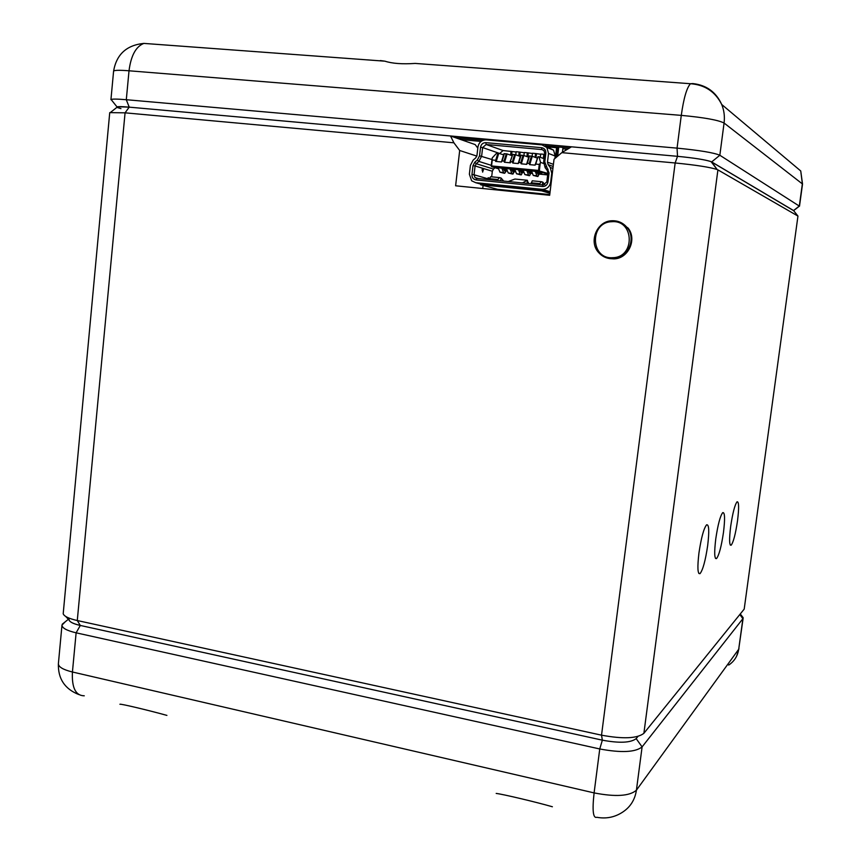 <?xml version="1.0" encoding="UTF-8"?>
<svg xmlns="http://www.w3.org/2000/svg" width="861" height="861" viewBox="0 0 861 861"><rect width="100%" height="100%" fill="white"/><g stroke="black" fill="none" stroke-linecap="round" stroke-linejoin="round"><path stroke-width="1.29" d="M166.916 715.394C147.705 710.067 120.045 703.523 119.894 704.255M552.385 806.757C535.682 801.957 502.469 794.09 496.184 793.433M741.934 616.11L743.118 617.638L742.892 618.682L642.102 746.896C635.407 752.288 621.287 752.977 599.751 748.962L76.123 632.824C66.76 630.618 62.046 628.035 61.981 625.086L65.296 621.76M69.149 618.672C68.256 621.222 71.969 623.482 80.299 625.452L602.345 740.169C619.479 743.344 630.758 742.828 636.161 738.62L637.936 736.435M737.533 520.657C735.552 533.992 733.421 542.172 731.15 545.207C729.267 545.605 729.116 539.33 730.677 526.394C732.689 512.941 734.82 504.74 737.07 501.791C738.953 501.479 739.115 507.775 737.533 520.657M723.477 532.41C721.378 546.531 719.053 555.259 716.513 558.585C714.393 559.112 714.146 552.525 715.771 538.846C717.913 524.586 720.226 515.847 722.745 512.618C724.876 512.187 725.123 518.785 723.477 532.41M707.667 545.616C705.439 560.64 702.888 569.971 700.025 573.641C697.625 574.33 697.27 567.41 698.96 552.902C701.231 537.727 703.781 528.363 706.612 524.812C709.033 524.231 709.389 531.162 707.667 545.616M453.908 142.808L459.688 150.492L455.62 185.782L549.673 195.275L554.032 159.242L561.813 152.645L571.489 146.822L677.521 156.325L129.204 107.151L125.071 112.834L109.734 112.63L63.197 613.775C64.198 616.368 68.891 618.618 77.275 620.533L125.071 112.834L453.908 142.808L450.497 135.973L475.154 144.573L477.812 148.092M65.716 616.454L69.031 620.006C69.859 622.105 73.615 623.924 80.299 625.452L602.345 740.169L599.751 748.962L594.101 792.906L72.432 672C71.678 687.724 75.617 695.666 84.27 695.806M693.256 83.926L692.836 83.571C706.397 85.067 716.029 92.03 721.712 104.482C724.101 110.369 724.887 116.558 724.069 123.026L802.527 184.028L799.492 206.209L719.839 155.26C713.941 152.72 699.692 150.341 677.058 148.135L126.298 99.715L129.204 107.151L117.699 106.732L117.01 107.281C116.407 106.452 120.475 106.409 129.204 107.151L450.497 135.973M744.195 609.104L797.953 216.079L744.195 609.104L643.888 733.314C637.205 738.534 623.084 739.158 601.527 735.176L77.275 620.533L80.299 625.452L76.123 632.824L72.432 672C63.101 669.697 58.419 666.931 58.387 663.713C57.945 678.694 64.736 688.972 78.76 694.536M561.813 152.645L675.153 162.977L601.527 735.176L602.345 740.169M643.888 733.314L717.913 169.875L797.953 216.079L793.562 210.547L711.67 161.922C706.892 159.974 695.505 158.112 677.521 156.325C694.117 157.95 705.299 159.715 711.046 161.62L793.702 210.708M145.724 43.545L143.873 43.405C135.898 46.516 130.958 55.642 129.021 70.785L681.277 115.374C703.964 117.483 718.225 120.034 724.069 123.026L719.839 155.26L711.67 161.922L717.148 169.52C710.013 167.217 696.011 165.032 675.153 162.977L677.521 156.325L677.058 148.135L681.277 115.374C683.699 98.186 686.777 87.639 690.5 83.721L692.836 83.571M459.688 150.492L476.843 156.099M483.096 185.395L482.73 188.516M667.372 82.01L676.445 82.678M163.655 44.869L170.844 45.396M380.347 60.55L384.964 61.185C392.25 63.553 402.324 64.295 415.206 63.423L429.983 64.51M569.519 148.006L544.873 145.789M483.172 140.235L455.62 137.76M117.591 107.603L120.938 108.626M126.298 99.715C116.483 98.886 111.36 98.886 110.929 99.715L113.587 71.215C114.039 70.171 119.184 70.032 129.021 70.785L126.298 99.715M567.507 149.211L562.836 148.792M481.041 141.408L460.872 139.59M549.91 193.305L541.569 190.83L480.653 184.738L497.497 189.312L549.759 194.575M480.653 184.738L480.782 183.63L541.698 189.711L541.569 190.83M550.05 192.207L541.698 189.711M477.392 159.963L474.745 162.266L472.99 165.656L471.968 174.482C471.893 177.527 473.259 179.346 476.058 179.927L542.538 186.514C545.497 186.503 547.305 184.975 547.973 181.929L549.06 172.953L544.798 161.922L545.842 153.204C545.928 150.105 544.518 148.264 541.623 147.694L485.83 142.646C482.946 142.689 481.181 144.218 480.546 147.231L479.545 155.819L477.392 159.963L478.888 161.405L476.251 163.708L493.471 169.068L495.032 167.723M553.16 166.464L548.123 164.645L550.244 167.443L551.75 173.212L550.663 182.188C549.619 186.934 546.8 189.312 542.193 189.334L475.735 182.704L471.634 180.788L469.374 174.223L470.397 165.398L473.13 160.135L475.767 157.832L476.94 155.572L477.941 146.983C478.931 142.313 481.665 139.934 486.153 139.859L541.967 144.863L546.875 147.5L548.532 153.452L547.478 162.169L553.419 164.354M548.123 164.645L547.478 162.169M491.674 176.828L492.331 171.242L483.602 168.573L482.655 172.125L482.225 168.153L475.078 165.969L476.251 163.708L474.745 162.266M498.756 153.161L482.634 147.554L481.633 156.132L478.888 161.405L491.211 165.323M480.546 147.231L482.634 147.554L486.153 144.497L541.892 149.566L543.98 150.675L544.701 153.236L543.657 161.943L544.798 161.922M542.538 186.514L543.205 184.975L546.821 181.919L547.908 172.953L547.262 170.489L545.153 167.691L543.657 161.943M543.205 184.975L476.779 178.421L475.003 177.581L474.056 174.783L488.004 178.808L488.133 177.732L489.629 178.162M472.99 165.656L475.078 165.969L474.056 174.783L471.968 174.482M523.929 155.518L524.295 152.494L527.362 152.774L526.9 156.594M532.453 153.495L527.362 152.774M532.12 156.25L532.485 153.236L535.564 153.527L535.111 157.315M540.676 154.248L535.564 153.527M540.31 157.315L540.708 154.001L543.797 154.28L543.302 158.424M544.539 154.56L543.797 154.28M516.105 151.999L503.082 150.535L499.671 153.473M515.771 154.819L516.137 151.74L519.194 152.02L518.731 155.884M524.263 152.741L519.194 152.02M554.893 158.51L555.194 156.035L553.569 150.18L548.726 147.586M563.008 147.414L562.416 152.289M557.659 156.175L558.767 147.037M565.699 150.298L565.849 149.071M483.602 168.573L482.225 168.153M489.306 179.292L488.133 177.732M488.004 178.808L487.993 179.518M511.047 151.267L510.584 155.163M493.471 169.068L492.331 171.242M547.671 174.923L539.223 174.105M532.507 173.459L530.871 173.309M524.123 172.652L522.562 172.501M515.771 171.845L514.286 171.705M507.463 171.048L506.031 170.909M546.218 146.79L556.583 147.726L555.313 158.155M556.55 157.111L557.67 147.898L556.583 147.726M557.67 147.898L558.617 148.286M538.997 184.555L541.418 181.703L542.817 182.145L544.819 184.706M508.248 181.52L514.921 179.045L527.319 180.25L522.444 182.93M537.329 176.451L533.228 175.396L531.517 170.833L536.586 171.662L538.028 174.32L538.921 172.437L541.817 173.416L539.503 173.19M536.801 172.232L538.921 172.437M528.966 175.633L524.866 174.589L523.111 170.026L528.202 170.855L529.666 173.513L530.57 171.64L531.99 172.114M528.417 171.436L530.57 171.64M532.13 172.48L531.162 172.394M520.625 174.826L516.535 173.782L514.738 169.23L519.84 170.047L521.335 172.706L522.25 170.833L523.596 171.274M520.066 170.629L522.25 170.833M523.746 171.673L522.853 171.587M512.327 174.019L508.238 172.975L506.408 168.433L511.509 169.251L513.038 171.909L513.963 170.037L515.222 170.446M511.746 169.832L513.963 170.037M515.395 170.876L514.577 170.79M504.051 173.222L499.972 172.178L498.099 167.637L503.211 168.455L504.772 171.113L505.698 169.251L506.892 169.628M503.448 169.036L505.698 169.251M507.064 170.069L506.333 170.004M547.747 174.245L538.652 171.167L491.685 166.668L498.594 168.842M533.12 180.896L532.27 180.81L531.011 183.77M503.663 181.068L501.113 178.044L500.553 180.767M489.242 179.648L490.619 176.731L491.534 176.806M527.158 183.393L527.319 180.25L528.342 183.511M541.817 173.416L539.632 173.05L537.921 176.505L536.898 175.752L535.198 171.188M532.087 172.372L531.291 172.254L529.569 175.698L528.525 174.944L526.781 170.381M523.703 171.554L522.982 171.457L521.239 174.891L520.184 174.126L518.397 169.574M515.341 170.736L514.706 170.661L512.952 174.083L511.864 173.33L510.046 168.778M507.011 169.929L504.686 173.276L503.588 172.523L501.726 167.981M491.685 166.668L491.147 165.947L492.288 157.843L496.894 152.935L497.949 153.032L495.688 160.307L492.255 159.985L491.556 165.936L538.545 170.435L538.652 171.167M547.844 173.448L538.911 170.833M489.457 178.69L497.744 179.508L499.595 177.603L501.113 178.044M491.975 158.833L492.255 159.985M538.545 170.435L539.266 164.408L540.224 163.364L539.363 170.553M539.266 164.408L535.768 164.085L535.111 165.151L529.601 164.623L529.214 163.461L527.319 163.289L526.663 164.343L521.174 163.827L520.787 162.664L518.892 162.492L518.236 163.547L512.779 163.041L512.392 161.879L510.498 161.696L510.369 162.804L504.406 162.245L504.019 161.093L502.146 160.91L501.5 161.965L495.559 161.405L495.688 160.307L496.496 160.609L496.388 161.491M543.614 163.482L540.525 162.363L540.224 163.364M497.916 180.498L497.744 179.508L497.088 180.423M535.768 164.085L537.953 156.734L539.018 156.831L540.525 162.363M501.436 161.965L503.997 153.656L506.268 153.807L504.019 161.093M502.146 160.91L504.385 153.624M506.268 153.807L507.118 153.936L504.557 162.255M509.949 162.772L512.736 154.399L514.609 154.571L512.392 161.879M514.609 154.571L515.47 154.711L512.93 163.052M518.171 163.547L520.701 155.195L522.993 155.357L520.787 162.664M518.892 162.492L521.109 155.174M522.993 155.357L523.843 155.486L521.325 163.848M526.588 164.343L529.095 155.981L531.409 156.132L529.214 163.461M527.319 163.289L529.515 155.959M531.409 156.132L532.259 156.271L529.752 164.645M535.036 165.14L537.953 156.734M544.044 158.704L539.018 156.831M497.949 153.032L503.62 154.851M498.799 153.172L496.496 160.609M510.046 161.89L512.736 154.399M511.542 155.497L512.004 151.611M537.146 158.058L532.259 156.271M507.118 153.936L511.961 155.647M519.667 156.218L520.13 152.365M536.478 153.871L536.016 157.649M528.719 157.251L523.843 155.486M515.47 154.711L520.324 156.444M527.825 156.928L528.288 153.118M611.762 221.707C634.331 219.512 635.396 257.471 612.795 257.687C590.409 259.656 589.301 222.17 611.762 221.707M611.967 220.75C618.209 220.545 623.299 222.891 627.249 227.778C636.656 239.035 627.583 258.677 613.064 258.741C607.414 258.903 602.668 256.912 598.815 252.768C588.267 241.963 596.813 220.976 611.967 220.75M618.123 221.46L628.003 227.971C637.377 239.207 628.336 258.817 613.839 258.881L609.62 258.591M636.161 738.62L642.102 746.896L636.419 790.183C634.966 799.783 630.338 807.112 622.546 812.192C614.711 817.293 606.144 818.994 596.834 817.293C593.057 818.553 592.153 810.427 594.101 792.906C615.55 797.049 629.66 796.145 636.419 790.183L738.706 649.259L742.892 618.682L739.814 614.539M743.151 618.09L738.706 649.259C737.651 656.039 734.315 661.313 728.697 665.069M793.562 210.547L799.331 206.005L802.366 183.78L800.741 170.973L721.712 104.482C715.308 91.729 704.901 84.808 690.5 83.721L415.206 63.423M491.9 159.522L479.545 155.819M485.83 142.646L486.153 144.497L503.082 150.535M543.463 150.18L541.892 149.566L541.623 147.694M545.842 153.204L544.701 153.236M545.153 167.691L545.982 166.442M547.262 170.489L548.091 169.24M549.06 172.953L547.908 172.953M546.821 181.919L547.973 181.929M476.779 178.421L476.058 179.927M483.408 170.166L482.009 170.037M548.532 153.452L555.194 156.035M552.321 173.405L551.75 173.212M552.923 168.401L550.244 167.443M542.279 184.889L542.817 182.145M531.194 182.812L539.643 183.641L539.782 184.641M533.228 175.396L536.898 175.752M536.866 172.404L538.878 172.598M524.866 174.589L528.525 174.944M528.482 171.597L530.527 171.791M516.535 173.782L520.184 174.126M520.13 170.79L522.207 170.995M508.238 172.975L511.864 173.33M511.811 169.994L513.92 170.198M499.972 172.178L503.588 172.523M503.513 169.197L505.655 169.402M528.073 183.479L528.396 182.586M550.104 191.702L542.193 189.334M475.735 182.704L480.739 184.071M551.234 182.381L550.663 182.188M736.607 656.19L738.975 648.602M61.981 625.086L58.387 663.713M740.266 613.979L743.118 617.638M68.363 619.296L62.24 624.214M730.289 545.056L731.15 545.207M715.48 558.402L716.513 558.585M698.788 573.415L700.025 573.641M117.699 106.732L110.703 112.242M711.046 161.62L717.148 169.52M384.964 61.185L143.873 43.405C126.524 45.159 116.439 54.426 113.587 71.215M793.648 210.611L798.976 206.446M117.031 106.915L111.833 100.425M800.741 170.973L802.527 184.028M546.875 147.5L553.569 150.18M475.003 177.581L478.565 178.593M532.27 180.81L541.418 181.703M490.619 176.731L499.595 177.603M627.249 227.778L628.003 227.971"/></g></svg>
